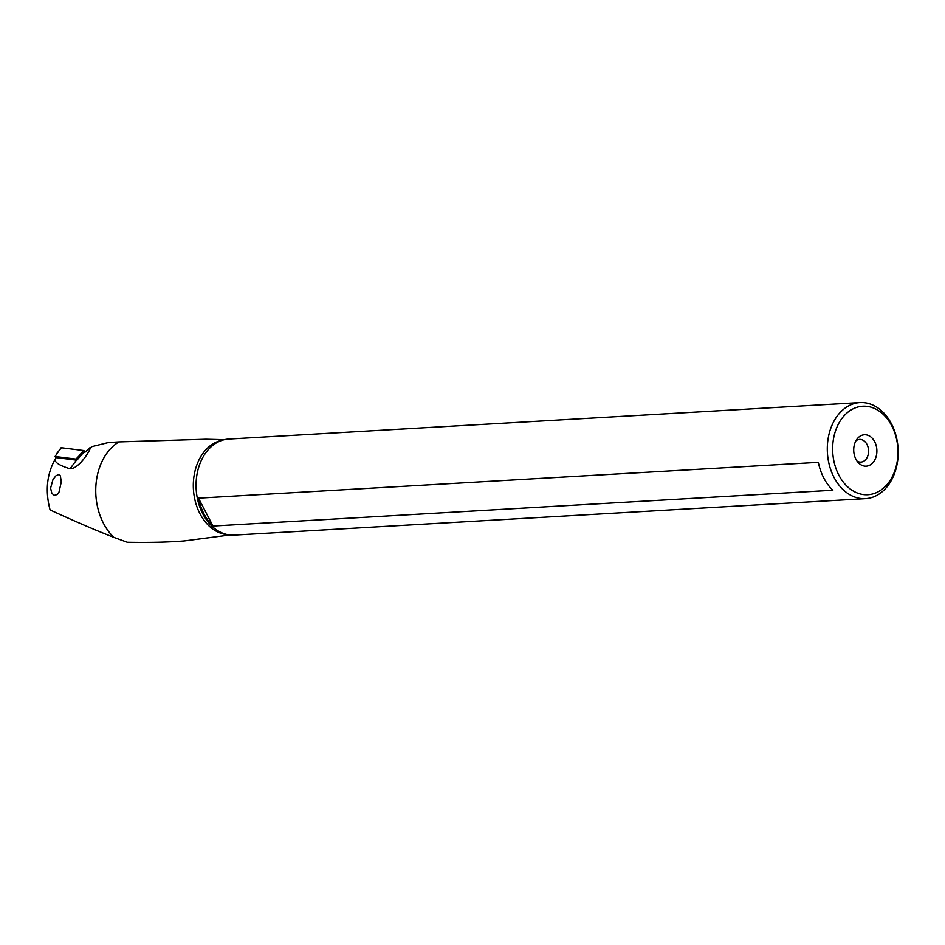 <?xml version="1.0" encoding="UTF-8"?>
<svg xmlns="http://www.w3.org/2000/svg" width="945" height="945" viewBox="0 0 945 945"><rect width="100%" height="100%" fill="white"/><g stroke="black" fill="none" stroke-linecap="round" stroke-linejoin="round"><path stroke-width="1.42" d="M83.077 452.986L78.896 456.104L83.42 450.505A1.512 0.78 -130.5 0 1 84.873 451.663L84.873 451.663A1.512 0.78 -130.5 0 0 83.42 450.505L61.401 447.765A1.512 0.78 -130.5 0 0 60.929 447.93L55.058 456.494L75.978 459.093L76.592 460.156M55.932 457.994L55.058 456.494M78.896 456.104L75.978 459.093M891.761 425.829A44.309 32.614 -93.3 0 1 884.449 487.254A44.309 32.614 -93.3 0 1 838.841 475.134A44.309 32.614 -93.3 0 1 846.153 413.697A44.309 32.614 -93.3 0 1 891.761 425.829M855.91 459.223A15.722 11.564 86.7 0 0 858.757 463.109A15.722 11.564 86.7 0 0 873.605 461.833A15.722 11.564 86.7 0 0 874.692 441.728A15.722 11.564 86.7 0 0 857.339 438.681A15.722 11.564 86.7 0 0 855.91 459.223M834.022 477.39A48.1 35.402 -93.3 0 1 841.96 410.709A48.1 35.402 -93.3 0 1 859.974 402.605A48.1 35.402 -93.3 0 1 891.466 423.868A48.1 35.402 -93.3 0 1 883.528 490.549A48.1 35.402 -93.3 0 1 865.514 498.641A48.1 35.402 -93.3 0 1 834.022 477.39M859.974 402.605L228.737 439.059A48.1 35.402 86.7 0 0 216.948 442.579A48.1 35.402 86.7 0 0 210.723 447.15A48.1 35.402 86.7 0 0 196.631 493.975A48.1 35.402 86.7 0 0 222.158 532.956A48.1 35.402 86.7 0 0 234.277 535.094L865.514 498.641M213.003 526.034L832.852 490.242A48.1 35.402 86.7 0 1 818.335 462.341L198.485 498.145L213.003 526.034A48.1 35.402 -93.3 0 1 198.485 498.145M229.824 534.976L184.299 540.918C168.234 542.206 149.227 542.654 127.268 542.241L113.908 537.398A55.223 40.647 -93.3 0 1 112.573 446.737A55.223 40.647 -93.3 0 1 118.975 441.906L108.332 442.555L91.819 446.666L90.271 448.024C89.598 451.804 78.27 469.11 70.048 468.779C59.606 465.625 54.633 462.448 55.117 459.27C46.801 474.26 45.124 491.14 50.073 509.922C74.478 521.156 95.764 530.31 113.908 537.398M58.909 492.522L57.338 494.507L54.29 495.334L51.821 493.266L50.593 488.128L52.979 479.54L55.956 475.772L58.649 474.567L60.35 475.831L61.295 481.891L58.909 492.522M55.117 459.27L56.18 457.604L76.899 460.191L83.668 452.312L85.192 452.017L90.141 447.528M118.975 441.906L206.128 439.224L224.319 439.697M857.091 461.16A11.364 8.363 86.7 0 0 860.86 462.117A11.364 8.363 86.7 0 0 867.805 455.903A11.364 8.363 86.7 0 0 866.99 444.457A11.364 8.363 86.7 0 0 859.548 439.425A11.364 8.363 86.7 0 0 855.922 440.819M83.42 450.505L61.401 447.765A1.512 0.78 -130.5 0 0 60.834 448.462M61.401 447.765L56.877 453.364M84.873 451.663L83.975 452.324M227.946 534.693A47.522 34.977 -93.3 0 1 194.953 499.999A47.522 34.977 -93.3 0 1 207.805 447.812A47.522 34.977 -93.3 0 1 222.488 440.193M76.462 460.144L70.048 468.779"/></g></svg>
